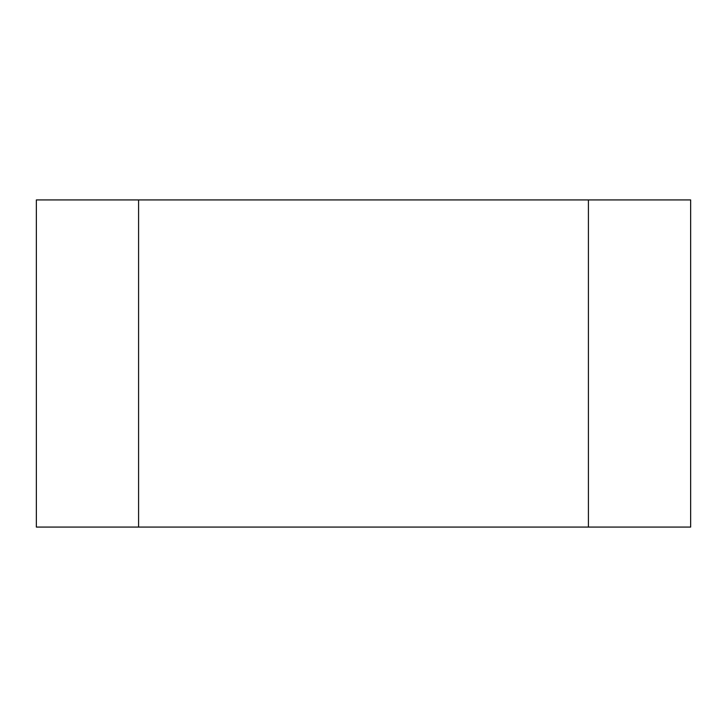 <?xml version="1.0" encoding="UTF-8"?>
<svg xmlns="http://www.w3.org/2000/svg" width="727" height="727" viewBox="0 0 727 727"><rect width="100%" height="100%" fill="white"/><g stroke="black" fill="none" stroke-linecap="round" stroke-linejoin="round"><path stroke-width="1.09" d="M588.416 199.925L588.416 527.075L138.584 527.075L138.584 199.925L690.65 199.925L690.65 527.075L588.416 527.075L588.416 199.925M138.584 199.925L36.35 199.925L36.35 527.075L138.584 527.075L138.584 199.925"/></g></svg>
